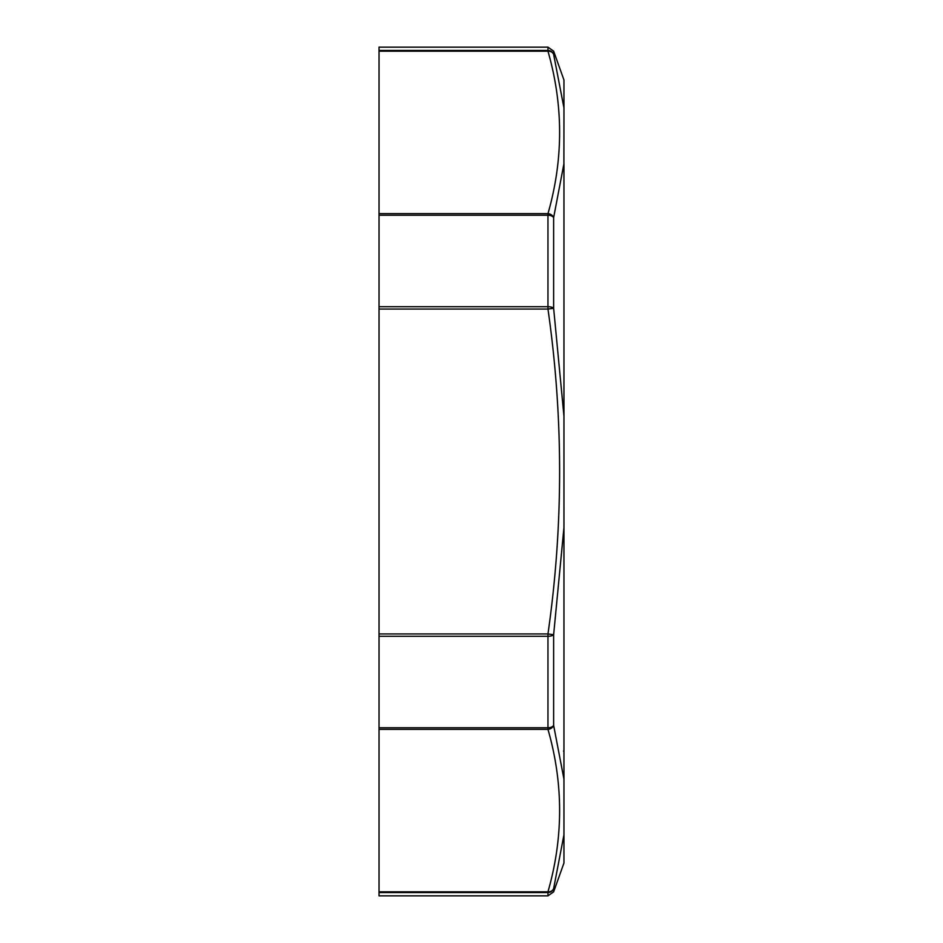 <?xml version="1.0" encoding="UTF-8"?>
<svg xmlns="http://www.w3.org/2000/svg" width="943" height="943" viewBox="0 0 943 943"><rect width="100%" height="100%" fill="white"/><g stroke="black" fill="none" stroke-linecap="round" stroke-linejoin="round"><path stroke-width="1.41" d="M563.949 336.91L563.949 527.644L563.949 336.91M379.039 213.648L379.039 51.205L547.966 51.205A6.023 5.163 -15.5 0 1 553.635 54.411L563.961 107.95L563.902 163.87L553.635 217.644A6.023 5.163 -164.5 0 0 547.966 213.648L379.039 213.648L379.039 309.056L547.966 309.056L547.966 306.723A6.023 2.334 -0 0 1 553.635 308.267L563.902 415.58M563.902 835.05L553.635 888.589A6.023 5.163 -164.5 0 1 547.966 891.795L379.039 891.795L379.039 729.352L547.966 729.352A6.023 5.163 -15.5 0 0 553.635 725.356A6.023 3.642 180 0 1 547.966 727.772L379.039 727.772L379.039 633.944L547.966 633.944L547.966 636.277A6.023 2.334 0 0 0 553.635 634.733L547.966 633.944C563.49 525.652 563.49 417.36 547.966 309.056L553.635 308.267L553.635 217.644A6.023 3.642 180 0 0 547.966 215.228L547.966 213.648C563.49 159.508 563.49 105.357 547.966 51.205L547.966 50.45L379.039 50.45L379.039 51.205M547.966 47.15L553.635 51.146L553.635 54.411A6.023 5.976 180 0 0 547.966 50.45L547.966 47.15L379.039 47.15L379.039 50.45M379.039 891.795L379.039 895.85L547.966 895.85L553.635 891.854L553.635 888.589A6.023 5.976 180 0 1 547.966 892.55L547.966 891.795C563.49 837.643 563.49 783.492 547.966 729.352L547.966 636.277L379.039 636.277M379.039 727.772L379.039 729.352M379.039 633.944L379.039 309.056M553.635 891.854L563.949 863.022L563.949 779.13L553.635 725.356L553.635 634.733L563.961 527.432L563.949 163.87M563.949 107.832L563.949 79.978L553.635 51.146M563.949 779.012L563.949 527.644M379.039 215.228L547.966 215.228L547.966 306.723L379.039 306.723M379.039 892.55L547.966 892.55L547.966 895.85M563.949 751.736L563.525 751.064"/></g></svg>
